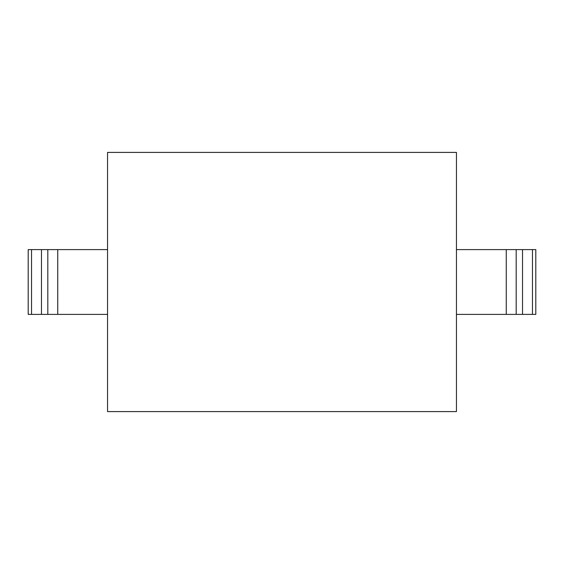 <?xml version="1.0" encoding="UTF-8"?>
<svg xmlns="http://www.w3.org/2000/svg" width="564" height="564" viewBox="0 0 564 564"><rect width="100%" height="100%" fill="white"/><g stroke="black" fill="none" stroke-linecap="round" stroke-linejoin="round"><path stroke-width="0.85" d="M107.548 152.407L107.548 411.593L456.452 411.593L456.452 152.407L107.548 152.407M532.465 314.395L535.8 314.395L535.8 249.605L532.465 249.605L532.465 314.395L456.452 314.395M456.452 249.605L532.465 249.605M107.548 314.395L47.813 314.395L47.813 249.605L107.548 249.605M47.813 249.605L41.468 249.605L41.468 314.395L28.2 314.395L28.2 249.605L41.468 249.605M47.813 314.395L41.468 314.395M506.26 314.395L506.26 249.605M516.187 314.395L516.187 249.605M522.532 249.605L522.532 314.395M31.535 249.605L31.535 314.395M57.739 314.395L57.739 249.605"/></g></svg>
